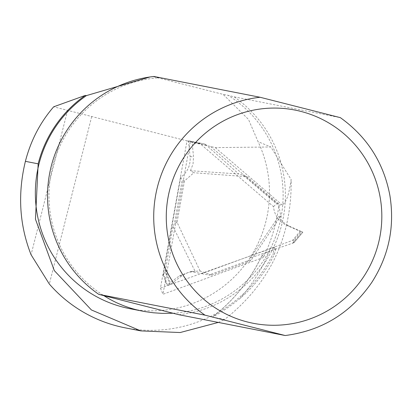 <?xml version="1.0" encoding="UTF-8"?>
<svg xmlns="http://www.w3.org/2000/svg" width="412" height="412" viewBox="0 0 412 412"><rect width="100%" height="100%" fill="white"/><g stroke="black" fill="none" stroke-linecap="round" stroke-linejoin="round"><path stroke-width="0.31" stroke-dasharray="2.06 1.54" d="M211.763 275.108L200.093 271.014L195.077 271.276L172.942 226.451L174.343 223.865L182.181 180.111L184.463 180.976L193.825 172.752L190.437 170.707L238.78 173.982L243.178 175.218L276.56 203.852L278.502 203.749L280.804 216.068L278.563 216.604L250.419 257.933L250.048 259.91L208.827 275.036L211.763 275.108L250.697 260.827L280.804 216.068M278.502 203.749L246.973 176.707L193.825 172.752M184.463 180.976L177.057 222.3L200.093 271.014M250.697 260.827L250.048 259.91M177.057 222.3L174.343 223.865M195.077 271.276L188.279 272.394L181.97 275.7L170.012 284.692L165.207 271.74L172.942 226.451M170.012 284.692L166.896 285.274L167.39 284.826L163.435 273.625L180.683 177.366C187.568 172.201 190.71 165.274 190.107 156.591L188.5 141.532L200.041 143.623L273.48 206.613C274.423 215.234 278.749 221.44 286.458 225.225L300.116 231.292L292.525 240.402L201.844 273.666L190.689 271.58L179.441 275.829L167.39 284.826M165.207 271.74L163.26 274.984L166.896 285.274M246.973 176.707L243.178 175.218M278.563 216.604L282.987 222.089L289.095 226.085L302.866 232.193L293.921 242.72L250.419 257.933M302.861 232.193L300.116 231.292M293.921 242.72L293.962 240.016L300.94 231.642M190.437 170.707L193.012 164.131L193.537 156.864L192.059 141.805L205.207 144.159L238.78 173.982M192.059 141.805L188.578 140.775L188.5 141.532M205.207 144.159L188.578 140.775M201.844 273.666L208.827 275.036M292.525 240.402L293.962 240.016M180.683 177.366L182.181 180.111M163.435 273.625L163.26 274.984M273.48 206.613L276.56 203.852M200.041 143.623L199.181 142.696M275.772 248.946L274.443 254.194A136.727 135.615 -78.9 0 1 240.15 298.303A174.559 173.143 101.1 0 0 269.675 251.129L275.772 248.946L274.629 247.257L160.464 288.106L187.012 140.868L53.684 106.801M240.15 298.303C230.354 306.25 221.095 312.517 212.376 317.101A168.565 167.195 101.1 0 0 262.341 254.807L269.675 251.129M212.396 317.044L224.607 319.496C269.757 283.626 291.943 236.988 291.166 179.586C288.807 195.607 285.717 203.997 281.896 204.754L278.965 205.13C276.576 223.407 271.4 240.84 263.438 257.433L262.356 254.673C250.656 279.491 234.006 300.281 212.401 317.049M187.012 140.868L215.275 147.609L270.818 146.981L291.166 179.586M150.076 76.956L153.645 76.74L223.108 94.369L248.503 119.449L258.056 141.677L270.818 146.981M274.443 254.194L272.95 253.9A136.727 135.615 -78.9 0 1 125.088 327.828M274.629 247.257L272.95 253.9M210.759 146.626L278.965 205.13M129.744 308.65A117.997 117.039 101.1 0 0 244.903 264.89A117.997 117.039 101.1 0 0 258.056 141.677M218.298 322.426L224.607 319.496M173.071 313.249A117.997 117.039 101.1 0 0 279.485 224.334A117.997 117.039 101.1 0 0 228.202 95.363L223.108 94.369M153.645 76.74L159.027 77.796A117.997 117.039 101.1 0 0 52.612 166.706A117.997 117.039 101.1 0 0 103.891 295.677M159.027 77.796L153.918 76.472M285.176 335.523A119.871 118.893 101.1 0 0 387.883 245.665A119.871 118.893 101.1 0 0 340.312 117.641L234.119 96.846L228.202 95.363M178.988 314.727A119.871 118.893 101.1 0 0 281.69 224.87A119.871 118.893 101.1 0 0 234.119 96.846M263.438 257.433L162.956 294.292L190.344 141.429M160.464 288.106L162.956 294.292M165.562 270.081L170.789 284.187M292.479 243.358L302.212 231.889M206.613 145.22L192.296 142.655M190.107 156.591L193.537 156.864M289.095 226.085L286.458 225.225M179.441 275.829L181.97 275.7M67.583 110.452L31.07 254.745M91.675 116.653L49.322 284.028M215.275 147.609L281.896 204.754M193.362 271.353L190.689 271.58M163.198 274.85L166.87 285.248M293.864 242.797L302.856 232.203"/><path stroke-width="0.62" d="M85.284 95.424A118.744 117.781 101.1 0 0 38.167 163.837L35.458 219.194L54.322 270.622L91.418 309.958L140.822 330.903L125.088 327.828A136.727 135.615 -78.9 0 1 49.322 284.028L31.07 254.745C19.41 225.07 17.515 193.934 25.395 161.334C30.751 140.605 40.18 122.426 53.684 106.801L85.284 95.424L86.463 95.594L150.076 76.956M86.463 95.594A117.997 117.039 101.1 0 0 37.724 216.846A117.997 117.039 101.1 0 0 129.744 308.65L144.803 311.575L153.362 312.775L162.065 313.367L173.071 313.249L178.988 314.727L285.207 335.528C321.921 330.733 350.803 312.996 371.856 282.313C388.913 255.579 394.912 226.559 389.85 195.252C383.649 162.709 367.144 136.841 340.343 117.641L340.312 117.641M140.822 330.903L180.173 332.536L218.298 322.426M340.343 117.641L260.106 97.268L153.918 76.472A119.871 118.893 101.1 0 0 51.217 166.33A119.871 118.893 101.1 0 0 98.787 294.353L103.891 295.677C115.556 303.196 128.487 308.367 142.691 311.184M285.176 335.523L204.975 315.149L98.787 294.353M103.891 295.677L173.071 313.249M300.693 111.358A108.634 107.748 101.1 0 0 170.28 246.355A108.634 107.748 101.1 0 0 351.163 292.299A108.634 107.748 101.1 0 0 300.693 111.358M260.106 97.268A119.871 118.893 101.1 0 0 157.405 187.125A119.871 118.893 101.1 0 0 204.975 315.149M38.167 163.837L25.395 161.334"/></g></svg>
